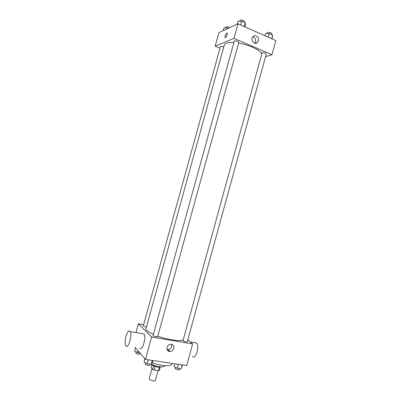 <?xml version="1.0" encoding="UTF-8"?>
<svg xmlns="http://www.w3.org/2000/svg" width="401" height="401" viewBox="0 0 401 401"><rect width="100%" height="100%" fill="white"/><g stroke="black" fill="none" stroke-linecap="round" stroke-linejoin="round"><path stroke-width="0.6" d="M151.999 368.709L149.212 378.83C148.721 380.003 155.197 381.787 155.377 380.529L158.104 370.619M159.478 367.231L158.53 370.679L154.22 370.058L152.601 369.406L151.152 367.717L151.954 364.81M158.53 370.679L159.307 370.379L160.215 367.08M160.565 366.81C160.029 368.258 151.498 365.907 151.784 364.394M155.187 366.554L154.22 370.058M153.563 365.918L152.601 369.406M164.686 365.642L164.6 365.948C164.425 367.772 155.884 366.654 151.342 364.173M171.939 363.386L171.723 364.173C171.402 366.735 160.756 366.003 152.21 362.71M144.886 358.83L143.613 357.231M187.798 339.863L192.625 343.968L186.681 365.627L145.458 359.371L134.936 347.201M167.458 350.198L168.891 350.434M168.896 351.03L169.909 351.517L168.896 351.03L168.821 351.306M192.625 343.968L151.628 337L138.41 323.797L135.979 332.594M138.41 323.797L143.613 324.725M233.883 42.531C228.199 42.24 225.006 43.057 224.314 44.982L145.989 328.609C145.738 330.103 148.2 332.033 153.372 334.394M157.804 336.158C167.678 339.752 180.064 341.552 182.976 339.923M153.082 335.447C152.781 336.093 157.588 337.401 157.658 336.69L238.79 42.371C239.161 41.483 234.415 40.155 234.274 41.102L153.082 335.447M223.758 47.002C222.044 46.331 220.941 46.215 220.435 46.656L143.302 325.848C143.553 326.344 144.586 326.765 146.4 327.121M182.971 340.79L262.129 52.691C264.189 52.616 265.567 53.082 266.269 54.095L187.272 341.782C186.199 342.088 184.766 341.757 182.971 340.79M151.628 337L145.458 359.371M173.798 348.424C173.137 350.319 171.869 351.346 169.999 351.517C165.568 351.757 166.365 344.218 170.776 344.223C173.172 344.469 174.179 345.868 173.798 348.424M142.3 333.672L143.964 333.958C146.596 337.111 142.375 351.517 139.819 348.108M192.375 356.384C195.533 360.329 199.893 346.228 196.52 342.96L194.545 342.619M125.939 345.893L125.834 345.747C123.328 342.424 127.804 327.627 130.125 331.587C132.566 334.74 128.31 349.301 125.939 345.893M171.713 344.329L171.763 346.494C171.107 348.369 169.854 349.391 167.994 349.557L167.087 349.431M238.595 43.097C248.891 44.742 260.184 50.04 261.612 53.729M265.552 56.696L271.993 54.711L234.009 38.386L215.167 46.16L220.014 48.18M271.993 54.711L275.868 40.576L238.034 23.799L218.921 32.586L215.167 46.16M238.034 23.799L234.009 38.386M258.379 40.852L257.352 42.551C254.274 45.539 249.898 39.228 253.161 36.471C255.457 34.14 259.462 37.524 258.379 40.852M225.583 37.579L225.136 37.438C224.475 36.411 226.685 32.095 227.252 33.323C227.397 34.962 226.841 36.381 225.583 37.579M225.297 37.599L225.141 37.438C225.106 35.343 225.753 33.915 227.091 33.163M252.795 36.862C255.016 37.644 255.938 39.323 255.552 41.894L254.886 43.213M272.018 38.867L272.73 35.163L269.186 33.584L265.577 33.494L264.961 35.739M272.73 35.163L271.748 38.747M269.186 33.584L268.204 37.178M267.161 33.534L267.382 32.732C267.537 31.719 272.194 32.937 271.818 33.89L271.602 34.661M244.79 26.797L245.417 24.511L245.312 22.912L241.597 21.253L238.034 21.218L237.217 24.175M245.312 22.912L244.299 26.576M241.597 21.253L240.585 24.932M239.758 21.238L239.978 20.436C240.149 19.378 244.886 20.712 244.49 21.704L244.284 22.451M228.244 28.301L227.287 27.88L223.964 27.819L223.192 30.626M227.287 27.88L227.016 28.867M225.633 27.849L225.853 27.042C226.645 26.496 227.928 26.692 229.703 27.629M182.485 364.99L181.132 368.795L177.267 368.218L174.034 366.599L174.801 363.822M182.189 364.945L181.132 368.795M178.33 364.359L177.267 368.218M175.453 367.306L175.172 368.334C174.841 369.095 179.523 370.439 179.628 369.612L179.904 368.609M152.821 360.489L152.044 363.311L151.202 364.344L147.147 363.742L143.979 362.103L144.911 358.735M152.285 360.404L151.202 364.344M148.24 359.792L147.147 363.742M145.513 362.895L145.227 363.933C144.881 364.735 149.693 366.033 149.809 365.171L150.079 364.178M139.894 352.935L137.603 352.574L134.641 351.07L135.523 347.878M138.079 350.84L137.603 352.574M136.124 351.827L135.844 352.845C135.528 353.567 140.099 354.775 140.195 353.998L140.345 353.456M190.159 341.873L196.52 342.96M143.964 333.958L130.125 331.587M167.994 349.557L169.999 351.517M255.377 43.273L257.352 42.551"/></g></svg>
